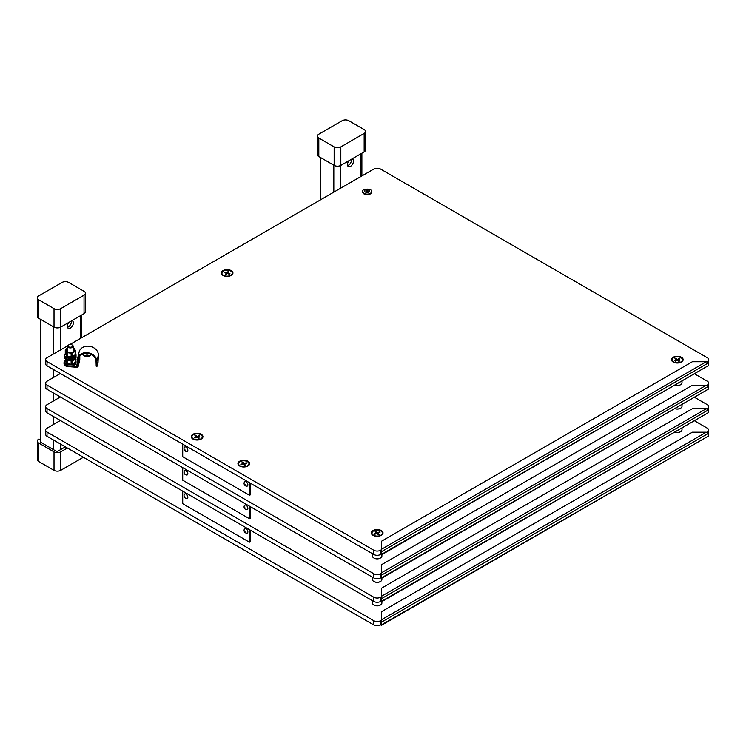 <?xml version="1.0" encoding="UTF-8"?>
<svg xmlns="http://www.w3.org/2000/svg" width="746" height="746" viewBox="0 0 746 746"><rect width="100%" height="100%" fill="white"/><g stroke="black" fill="none" stroke-linecap="round" stroke-linejoin="round"><path stroke-width="1.12" d="M67.634 345.827L47.017 357.726A4.718 2.723 0 0 0 45.637 359.647L45.637 363.889A4.718 2.723 0 0 0 47.017 365.81L373.83 554.492A4.718 2.723 0 0 0 380.507 554.492L381.542 553.896M708.355 364.915A4.718 2.723 0 0 0 708.7 363.889L708.7 359.647A4.718 2.723 0 0 0 707.32 357.726L380.507 169.044A4.718 2.723 0 0 0 373.83 169.044L69.863 344.531M673.172 362.034A5.847 3.376 0 0 0 681.443 362.034A5.847 3.376 0 0 0 681.443 357.259A5.847 3.376 0 0 0 673.172 357.259A5.847 3.376 0 0 0 673.172 362.034L673.172 362.034M239.643 466.008A5.847 3.376 0 0 0 247.914 466.008A5.847 3.376 0 0 0 247.905 461.233A5.847 3.376 0 0 0 239.643 461.233A5.847 3.376 0 0 0 239.643 466.008L239.643 466.008M192.953 439.049A5.847 3.376 0 0 0 201.224 439.049A5.847 3.376 0 0 0 201.224 434.275A5.847 3.376 0 0 0 192.953 434.275A5.847 3.376 0 0 0 192.953 439.049L192.953 439.049M222.961 275.395A5.847 3.376 0 0 0 231.232 275.395A5.847 3.376 0 0 0 231.232 270.621A5.847 3.376 0 0 0 222.961 270.621A5.847 3.376 0 0 0 222.961 275.395L222.961 275.395M373.037 535.32A5.847 3.376 0 0 0 381.299 535.32A5.847 3.376 0 0 0 381.299 530.546A5.847 3.376 0 0 0 373.037 530.546A5.847 3.376 0 0 0 373.037 535.32L373.037 535.32M45.637 359.647A4.718 2.723 0 0 0 47.017 361.577L373.83 550.259A4.718 2.723 0 0 0 380.507 550.259L381.542 549.662M706.919 361.81L707.32 361.577A4.718 2.723 0 0 0 708.7 359.647M227.381 273.558L228.117 271.497L226.905 272.794L224.649 272.094A3.068 1.772 0 0 0 224.21 272.579L226.458 273.278L225.255 274.575A3.068 1.772 0 0 0 226.085 274.836L227.297 273.53L229.544 274.23A3.068 1.772 0 0 0 229.992 273.745L227.735 273.055L228.947 271.749A3.068 1.772 0 0 0 228.117 271.497L228.947 271.749M226.905 273.95L226.905 272.794M229.554 270.528A5.185 2.993 180 0 1 232.286 273.167A5.185 2.993 180 0 1 227.101 276.16A5.185 2.993 180 0 1 221.916 273.167A5.185 2.993 180 0 1 229.554 270.528M224.649 272.094L224.21 272.579L224.649 272.094L225.32 272.924M227.735 273.67L227.735 273.055M232.276 273.353A5.185 2.993 180 0 1 232.286 273.549A5.185 2.993 180 0 1 230.99 275.535M223.213 275.535A5.185 2.993 180 0 1 221.916 273.549A5.185 2.993 180 0 1 221.926 273.353M229.32 274.164L229.992 273.745L229.544 274.23M226.458 274.425L226.458 273.278M225.255 274.575L226.085 274.836M198.585 436.522L199.257 435.571L197.186 436.438L195.685 435.244A3.068 1.772 0 0 0 194.92 435.571L196.431 436.755L194.361 437.632A3.068 1.772 0 0 0 194.92 438.07L196.981 437.203L198.492 438.396A3.068 1.772 0 0 0 199.257 438.07L197.746 436.876L199.807 436.009A3.068 1.772 0 0 0 199.257 435.571L199.807 436.009L199.257 435.571M197.186 437.361L197.186 436.438M201.28 435.049A5.185 2.993 180 0 1 202.278 436.82A5.185 2.993 180 0 1 197.084 439.814A5.185 2.993 180 0 1 191.899 436.82A5.185 2.993 180 0 1 195.48 433.967A5.185 2.993 180 0 1 201.28 435.049M194.92 435.571L195.685 435.244L196.347 436.699M196.431 436.867L196.646 437.342M197.746 437.799L197.746 436.876M202.259 437.007A5.185 2.993 180 0 1 202.278 437.203A5.185 2.993 180 0 1 200.972 439.189M193.195 439.189A5.185 2.993 180 0 1 191.899 437.203A5.185 2.993 180 0 1 191.909 437.007M194.92 438.07L194.361 437.632L195.032 438.023M196.431 437.436L196.431 436.755M198.492 438.396L199.257 438.07M245.667 463.574L246.339 462.8L244.007 463.415L242.954 462.072A3.068 1.772 0 0 0 242.096 462.296L243.149 463.639L240.818 464.245A3.068 1.772 0 0 0 241.21 464.739L243.541 464.133L244.595 465.476A3.068 1.772 0 0 0 245.453 465.252L244.399 463.909L246.73 463.303A3.068 1.772 0 0 0 246.339 462.8L246.73 463.303L246.339 462.8M244.007 464.73L244.007 463.415M248.502 462.539A5.185 2.993 180 0 1 248.959 463.77A5.185 2.993 180 0 1 243.774 466.772A5.185 2.993 180 0 1 238.589 463.77A5.185 2.993 180 0 1 242.683 460.851A5.185 2.993 180 0 1 248.502 462.539M242.096 462.296L242.954 462.072L243.625 464.236M244.399 465.224L244.399 463.909M248.95 463.965A5.185 2.993 180 0 1 248.959 464.161A5.185 2.993 180 0 1 247.663 466.138M239.886 466.138A5.185 2.993 180 0 1 238.589 464.161A5.185 2.993 180 0 1 238.599 463.965M241.21 464.739L240.818 464.245L241.49 464.674M243.149 464.236L243.149 463.639M244.595 465.476L245.453 465.252M378.809 532.812L379.481 531.926L377.317 532.709L375.947 531.46A3.068 1.772 0 0 0 375.154 531.749L376.516 532.998L374.352 533.791A3.068 1.772 0 0 0 374.856 534.248L377.019 533.465L378.39 534.714A3.068 1.772 0 0 0 379.182 534.416L377.821 533.176L377.821 534.127M377.317 533.735L377.317 532.709M379.481 531.926L379.984 532.383A3.068 1.772 0 0 0 379.481 531.926L379.984 532.383L377.821 533.176M381.551 531.488A5.185 2.993 180 0 1 382.353 533.082A5.185 2.993 180 0 1 377.168 536.085A5.185 2.993 180 0 1 371.984 533.082A5.185 2.993 180 0 1 375.723 530.21A5.185 2.993 180 0 1 381.551 531.488M375.154 531.749L375.947 531.46L376.805 533.539M382.344 533.278A5.185 2.993 180 0 1 382.353 533.474A5.185 2.993 180 0 1 381.057 535.451M373.28 535.451A5.185 2.993 180 0 1 371.984 533.474A5.185 2.993 180 0 1 371.993 533.278M374.856 534.248L374.352 533.791L375.024 534.192M376.516 533.642L376.516 532.998M378.39 534.714L379.182 534.416M678.646 359.507L679.317 358.472L677.359 359.423L675.717 358.294A3.068 1.772 0 0 0 674.99 358.639L676.641 359.768L674.682 360.719A3.068 1.772 0 0 0 675.289 361.139L677.247 360.187L678.897 361.316A3.068 1.772 0 0 0 679.615 360.971L677.974 359.833L679.923 358.891A3.068 1.772 0 0 0 679.317 358.472L679.923 358.891L679.317 358.472M677.359 360.271L677.359 359.423M681.275 357.875A5.185 2.993 180 0 1 682.497 359.805A5.185 2.993 180 0 1 677.303 362.798A5.185 2.993 180 0 1 672.118 359.805A5.185 2.993 180 0 1 675.531 356.989A5.185 2.993 180 0 1 681.275 357.875M674.99 358.639L675.717 358.294L676.389 359.6M677.974 360.682L677.974 359.833M682.478 360.001A5.185 2.993 180 0 1 682.497 360.187A5.185 2.993 180 0 1 681.191 362.174M673.414 362.174A5.185 2.993 180 0 1 672.118 360.187A5.185 2.993 180 0 1 672.127 360.001M675.289 361.139L674.682 360.719L675.354 361.111M676.641 360.486L676.641 359.768M678.897 361.316L679.615 360.971M374.007 558.055A4.243 2.452 0 0 0 374.166 558.157A4.243 2.452 0 0 0 380.171 558.157A4.243 2.452 0 0 0 380.329 558.055M372.45 553.7L372.45 556.04A4.718 2.723 0 0 0 373.83 557.961A4.718 2.723 0 0 0 380.507 557.961A4.718 2.723 0 0 0 381.887 556.04L381.887 554.614M680.464 384.777A4.243 2.452 180 0 1 680.305 384.871A4.243 2.452 180 0 1 675.205 385.272M682.021 381.337L682.021 382.754A4.718 2.723 180 0 1 680.641 384.684A4.718 2.723 180 0 1 675.298 385.216M249.91 494.924L250.442 494.812L250.442 483.259M250.078 495.027L250.078 483.044L250.078 494.831L249.406 495.213L182.714 456.711L182.714 444.159M60.361 373.513L47.017 381.215A4.718 2.723 0 0 0 45.637 383.136L45.637 387.379A4.718 2.723 0 0 0 47.017 389.3L373.83 577.982A4.718 2.723 0 0 0 380.507 577.982L381.542 577.385M708.355 388.405A4.718 2.723 0 0 0 708.7 387.379L708.7 383.136A4.718 2.723 0 0 0 707.32 381.215L694.778 373.97M45.637 383.136A4.718 2.723 0 0 0 47.017 385.067L373.83 573.749A4.718 2.723 0 0 0 380.507 573.749L381.542 573.152M706.919 385.3L707.32 385.067A4.718 2.723 0 0 0 708.7 383.136M374.007 581.544A4.243 2.452 0 0 0 374.166 581.647A4.243 2.452 0 0 0 380.171 581.647A4.243 2.452 0 0 0 380.329 581.544M372.45 577.19L372.45 579.53A4.718 2.723 0 0 0 373.83 581.451A4.718 2.723 0 0 0 380.507 581.451A4.718 2.723 0 0 0 381.887 579.53L381.887 578.103M675.205 408.761A4.243 2.452 0 0 0 680.305 408.36A4.243 2.452 0 0 0 680.464 408.267M675.298 408.705A4.718 2.723 0 0 0 680.641 408.174A4.718 2.723 0 0 0 682.021 406.244L682.021 404.826M249.91 518.414L250.442 518.302L250.442 506.748M250.078 518.517L250.078 506.534L250.078 518.321L249.406 518.703L182.714 480.2L182.714 467.649M60.361 397.003L47.017 404.705A4.718 2.723 0 0 0 45.637 406.626L45.637 410.869A4.718 2.723 0 0 0 47.017 412.79L373.83 601.472A4.718 2.723 0 0 0 380.507 601.472L381.542 600.875M708.355 411.895A4.718 2.723 0 0 0 708.7 410.869L708.7 406.626A4.718 2.723 0 0 0 707.32 404.705L694.778 397.459M45.637 406.626A4.718 2.723 0 0 0 47.017 408.556L373.83 597.238A4.718 2.723 0 0 0 380.507 597.238L381.542 596.641M706.919 408.789L707.32 408.556A4.718 2.723 0 0 0 708.7 406.626M380.329 605.034A4.243 2.452 180 0 1 380.171 605.137A4.243 2.452 180 0 1 374.762 605.416A4.243 2.452 180 0 1 374.166 605.137A4.243 2.452 180 0 1 374.007 605.034M381.887 601.593L381.887 603.02A4.718 2.723 180 0 1 380.507 604.941A4.718 2.723 180 0 1 374.492 605.258A4.718 2.723 180 0 1 373.83 604.941A4.718 2.723 180 0 1 372.45 603.02L372.45 600.679M675.205 432.251A4.243 2.452 0 0 0 680.305 431.85A4.243 2.452 0 0 0 680.464 431.757M675.298 432.195A4.718 2.723 0 0 0 680.641 431.664A4.718 2.723 0 0 0 682.021 429.733L682.021 428.316M249.91 541.904L250.442 541.792L250.442 530.238M250.078 542.006L250.078 530.024L250.078 541.81L249.406 542.193L182.714 503.69L182.714 491.138M60.361 420.492L47.017 428.195A4.718 2.723 -0 0 0 45.637 430.116L45.637 434.358A4.718 2.723 -0 0 0 47.017 436.279L373.83 624.962A4.718 2.723 -0 0 0 380.507 624.962L381.542 624.365M708.355 435.384A4.718 2.723 -0 0 0 708.7 434.358L708.7 430.116A4.718 2.723 -0 0 0 707.32 428.195L694.778 420.949M45.637 430.116A4.718 2.723 -0 0 0 47.017 432.046L373.83 620.728A4.718 2.723 -0 0 0 380.507 620.728L381.542 620.131M706.919 432.279L707.32 432.046A4.718 2.723 -0 0 0 708.7 430.116M249.406 482.662L249.406 495.213M249.406 506.152L249.406 518.703M249.406 529.641L249.406 542.193M244.94 484.173L245.136 484.937L244.94 484.173M246.273 481.907A2.546 1.473 -120 0 0 244.483 481.963A2.76 2.76 0 0 0 246.917 486.178A2.546 1.473 -120 0 0 247.849 484.49A2.546 1.473 -120 0 0 246.273 481.907M184.868 449.484L185.111 450.286L184.868 449.484M186.006 447.096A2.546 1.473 60 0 1 187.787 449.679A2.546 1.473 60 0 1 186.892 451.526A2.76 2.76 0 0 1 184.458 447.311A2.546 1.473 60 0 1 186.006 447.096M245.21 508.045L244.669 507.616L245.21 508.045M247.719 507.448A2.546 1.473 -120 0 0 246.133 505.303A2.546 1.473 -120 0 0 244.483 505.452A2.76 2.76 0 0 0 246.917 509.667A2.546 1.473 -120 0 0 247.719 507.448M184.644 473.514L184.644 472.955L184.644 473.514M186.892 475.015A2.546 1.473 -120 0 0 187.321 471.957A2.546 1.473 -120 0 0 184.458 470.801A2.76 2.76 0 0 0 186.892 475.015M244.604 531.171L245.136 531.917L244.604 531.171M244.483 528.942A2.76 2.76 0 0 0 246.917 533.157A2.546 1.473 -120 0 0 247.346 530.098A2.546 1.473 -120 0 0 244.483 528.942A2.546 1.473 -120 0 0 244.464 528.979M184.952 497.274L184.644 496.444L184.952 497.274M186.892 498.505A2.76 2.76 0 0 1 184.458 494.29A2.546 1.473 60 0 1 187.321 495.447A2.546 1.473 60 0 1 186.892 498.505A2.546 1.473 60 0 1 186.444 498.44M68.986 322.319A4.243 2.452 120 0 0 68.24 328.287A4.243 2.452 120 0 0 70.366 328.072A4.243 2.452 120 0 0 73.136 324.333A4.243 2.452 120 0 0 72.483 320.929A4.243 2.452 120 0 0 71.737 320.733M67.494 327.27A4.243 2.452 120 0 0 68.362 326.916A4.243 2.452 120 0 0 71.29 320.994M40.349 319.213L40.349 442.061L55.689 450.91A1.884 1.091 0 0 0 58.356 450.91L65.359 446.873M87.04 435.897L63.69 422.423A4.718 2.723 -120 0 1 63.652 422.395M63.652 375.415A4.718 2.723 -120 0 0 63.69 375.443L87.04 388.918M349.119 160.595A4.243 2.452 120 0 0 348.363 166.554A4.243 2.452 120 0 0 350.489 166.349A4.243 2.452 120 0 0 353.259 162.6A4.243 2.452 120 0 0 352.616 159.206A4.243 2.452 120 0 0 351.86 159.001M347.617 165.547A4.243 2.452 120 0 0 348.485 165.192A4.243 2.452 120 0 0 351.413 159.262M320.472 157.49L320.472 199.844M371.573 191.853A4.429 2.555 180 0 1 371.601 192.142A4.429 2.555 180 0 1 367.302 194.706A4.429 2.555 180 0 1 362.743 192.3A4.429 2.555 180 0 1 362.733 192.142A4.429 2.555 180 0 1 362.761 191.853M366.221 191.023A0.942 0.541 180 0 1 368.104 190.985A0.942 0.541 180 0 1 366.221 191.023M91.32 354.536A4.429 2.555 180 0 1 86.984 356.429A4.429 2.555 180 0 1 82.61 354.042M40.349 439.748L38.68 439.17A4.718 2.723 0 0 0 37.3 441.091L37.3 459.583A4.718 2.723 0 0 0 38.68 461.504L54.02 470.362A4.718 2.723 0 0 0 60.687 470.362L83.366 457.27M37.3 441.091A4.718 2.723 0 0 0 38.68 443.021L54.02 451.88A4.718 2.723 0 0 0 60.687 451.88L67.364 448.029M342.153 120.712A4.718 2.723 180 0 1 348.82 120.712L364.16 129.571A4.718 2.723 180 0 1 365.54 131.492A4.718 2.723 180 0 1 364.16 133.422L340.819 146.897A4.718 2.723 180 0 1 334.152 146.897L318.812 138.038A4.718 2.723 180 0 1 317.423 136.117A4.718 2.723 180 0 1 318.812 134.187L342.153 120.712M365.54 131.492L365.54 149.983A4.718 2.723 180 0 1 364.16 151.904L340.819 165.379A4.718 2.723 180 0 1 334.152 165.379L318.812 156.529A4.718 2.723 180 0 1 317.423 154.599L317.423 136.117M62.03 282.445A4.718 2.723 180 0 1 68.697 282.445L84.037 291.304A4.718 2.723 180 0 1 85.417 293.225A4.718 2.723 180 0 1 84.037 295.155L60.687 308.63A4.718 2.723 180 0 1 54.02 308.63L38.68 299.771A4.718 2.723 180 0 1 37.3 297.85A4.718 2.723 180 0 1 38.68 295.92L62.03 282.445M85.417 293.225L85.417 311.707A4.718 2.723 180 0 1 84.037 313.637L60.687 327.112A4.718 2.723 180 0 1 54.02 327.112L38.68 318.253A4.718 2.723 180 0 1 37.3 316.332L37.3 297.85M381.542 554.819L708.355 365.643L708.355 362.938L706.285 361.745L692.344 361.745L381.542 541.195L381.542 554.325L708.355 365.643M381.542 578.309L708.355 389.132L708.355 386.428L706.285 385.234L692.344 385.234L381.542 564.685L381.542 577.814L708.355 389.132M381.542 588.174L381.542 601.304L708.355 412.622L708.355 409.918L706.285 408.724L692.344 408.724L381.542 588.174M708.355 412.622L381.542 601.798M381.542 611.664L381.542 624.794L708.355 436.112L708.355 433.407L706.285 432.214L692.344 432.214L381.542 611.664M708.355 436.112L381.542 625.288M68.548 344.997A2.825 1.632 0 0 0 68.362 345.09A2.825 1.632 0 0 0 67.532 346.247A2.825 1.632 0 0 0 70.366 347.888A2.825 1.632 0 0 0 73.192 346.247A2.825 1.632 0 0 0 72.362 345.09A2.825 1.632 0 0 0 72.185 344.997M70.963 344.549A2.359 1.361 0 0 0 68.697 344.904A2.359 1.361 0 0 0 68.697 346.825A2.359 1.361 0 0 0 72.026 346.825A2.359 1.361 0 0 0 72.026 344.904A2.359 1.361 0 0 0 70.963 344.549M64.781 361.055A6.341 3.665 0 0 0 64.025 362.78L64.025 363.47A6.341 3.665 0 0 0 66.776 366.491L76.512 367.246A1.79 1.455 -166.9 0 0 78.283 365.922L78.283 359.992A8.961 7.255 13.1 0 1 78.442 358.649A8.961 7.255 13.1 0 1 87.991 353.455A8.961 7.255 13.1 0 1 96.047 361.372L96.206 366.193L97.045 366.258L96.887 361.437A9.81 7.936 13.1 0 0 88.075 352.774A9.81 7.936 13.1 0 0 77.612 358.453A9.81 7.936 13.1 0 0 77.444 359.926L77.444 365.857A0.942 0.765 -166.9 0 1 76.512 366.556L77.444 362.547M77.444 360.029L75.449 359.88M64.025 362.78A6.341 3.665 0 0 0 66.776 365.792L68.846 365.96M70.376 366.072L76.512 366.556M66.776 366.491L66.776 365.792M79.794 356.029L79.794 359.441A1.79 1.455 13.1 0 1 79.673 359.964M97.045 366.258L98.024 362.509L98.397 354.956A9.81 7.936 -166.9 0 0 89.585 346.303A9.81 7.936 -166.9 0 0 79.123 351.972L77.612 358.453M65.275 360.141A5.66 3.264 0 0 0 64.706 361.577L64.706 362.808A5.66 3.264 0 0 0 66.357 365.12A5.66 3.264 0 0 0 72.53 365.829A5.66 3.264 0 0 0 76.017 362.808L76.017 361.577A5.66 3.264 0 0 0 75.449 360.141M64.706 361.577A5.66 3.264 0 0 0 66.357 363.889A5.66 3.264 0 0 0 72.53 364.598A5.66 3.264 0 0 0 76.017 361.577M65.368 353.567A5.66 3.264 0 0 0 64.706 355.105L64.706 356.336A5.66 3.264 0 0 0 66.357 358.649A5.66 3.264 -0 0 1 64.706 356.336L64.706 357.567A5.66 3.264 -0 0 0 66.357 359.88A5.66 3.264 -0 0 0 72.53 360.588A5.66 3.264 -0 0 0 76.017 357.567L76.017 355.105A5.66 3.264 0 0 0 75.449 353.669M66.357 358.649A5.66 3.264 -0 0 0 72.53 359.358A5.66 3.264 -0 0 0 76.017 356.336A5.66 3.264 0 0 1 72.53 359.358A5.66 3.264 0 0 1 66.357 358.649M64.706 355.105A5.66 3.264 0 0 0 66.357 357.418A5.66 3.264 0 0 0 72.53 358.127A5.66 3.264 0 0 0 76.017 355.105M66.189 355.338A4.196 2.425 0 0 0 68.175 357.175L68.753 356.457M68.175 357.175L68.175 356.336M74.553 355.273A4.196 2.425 0 0 1 69.024 357.409L69.024 356.504M75.449 359.003L75.449 361.745A5.138 2.965 180 0 1 75.141 362.397L75.141 359.32M72.25 360.654L72.25 364.067L75.141 362.397M72.25 364.067A5.138 2.965 180 0 1 71.122 364.244L71.122 360.812M67.168 360.271L67.168 363.638L71.122 364.244M67.168 363.638A5.138 2.965 180 0 1 66.338 363.153L66.338 359.87M65.275 359.003L66.338 363.153M67.532 348.195A4.243 2.452 0 0 0 67.364 351.758A4.243 2.452 0 0 0 73.444 351.711A4.243 2.452 0 0 0 73.192 348.195M75.449 354.201A5.138 2.965 180 0 1 75.141 354.854L75.141 351.385A5.138 2.965 0 0 0 75.449 350.723L75.449 354.201M75.141 351.385L72.25 353.054L72.25 356.523L75.141 354.854M72.25 356.523A5.138 2.965 180 0 1 71.122 356.7L71.122 353.222A5.138 2.965 0 0 0 72.25 353.054M71.122 353.222L67.168 352.616L67.168 356.084L71.122 356.7M67.168 356.084A5.138 2.965 180 0 1 66.338 355.609L66.338 352.131A5.138 2.965 0 0 0 66.73 352.392A5.138 2.965 0 0 0 67.168 352.616M66.338 352.131L65.275 349.855L65.275 353.324L66.338 355.609M67.532 347.962L65.583 349.203A5.138 2.965 0 0 0 65.275 349.855M73.192 347.869L73.556 347.962A5.138 2.965 0 0 1 74.386 348.447L75.449 350.723M380.507 554.492L380.507 550.259M373.83 554.492L373.83 550.259M47.017 365.81L47.017 361.577M380.507 577.982L380.507 573.749M373.83 577.982L373.83 573.749M47.017 389.3L47.017 385.067M380.507 601.472L380.507 597.238M373.83 601.472L373.83 597.238M47.017 412.79L47.017 408.556M380.507 624.962L380.507 620.728M373.83 624.962L373.83 620.728M47.017 436.279L47.017 432.046M60.361 327.289L60.361 350.023M60.361 443.982L60.361 449.754M80.363 338.47L80.363 315.754M53.684 449.754L53.684 440.131M53.684 424.343L53.684 416.641M53.684 400.854L53.684 393.151M53.684 377.364L53.684 369.662M53.684 353.874L53.684 326.916M340.484 165.556L340.484 188.29M360.495 176.746L360.495 154.021M333.816 192.142L333.816 165.192M362.733 191.563C360.477 189.288 371.965 187.451 371.601 191.563A4.429 2.555 180 0 1 367.302 194.128A4.429 2.555 180 0 1 362.743 191.722A4.429 2.555 180 0 1 362.733 191.563L362.733 192.142M364.626 191.079A2.546 1.473 180 0 1 368.3 189.671A2.546 1.473 180 0 1 368.571 192.216A2.546 1.473 180 0 1 364.626 191.079M91.04 354.397A4.429 2.555 180 0 1 86.984 355.861A4.429 2.555 180 0 1 82.769 353.986M88.988 353.66A2.546 1.473 180 0 1 87.012 354.191A2.546 1.473 180 0 1 84.82 353.445M38.68 461.504L38.68 443.021M54.02 470.362L54.02 451.88M60.687 470.362L60.687 451.88M364.16 133.422L364.16 151.904M340.819 146.897L340.819 165.379M334.152 146.897L334.152 165.379M318.812 138.038L318.812 156.529M84.037 295.155L84.037 313.637M60.687 308.63L60.687 327.112M54.02 308.63L54.02 327.112M38.68 299.771L38.68 318.253M708.355 362.938L381.542 551.63M706.285 361.745L381.542 549.242M708.355 386.428L381.542 575.119M706.285 385.234L381.542 572.732M381.542 596.222L706.285 408.724M381.542 598.609L708.355 409.918M381.542 619.712L706.285 432.214M381.542 622.099L708.355 433.407M78.283 365.922L79.794 359.441M78.899 357.371L78.283 359.992M98.397 354.956L96.887 361.437M96.047 364.99L96.887 365.055M81.752 314.952L81.752 337.677M361.875 153.228L361.875 175.944M371.601 191.563L371.601 192.142M73.192 351.851L73.192 346.247M67.532 351.851L67.532 346.247M79.766 359.712L78.255 366.193"/></g></svg>

